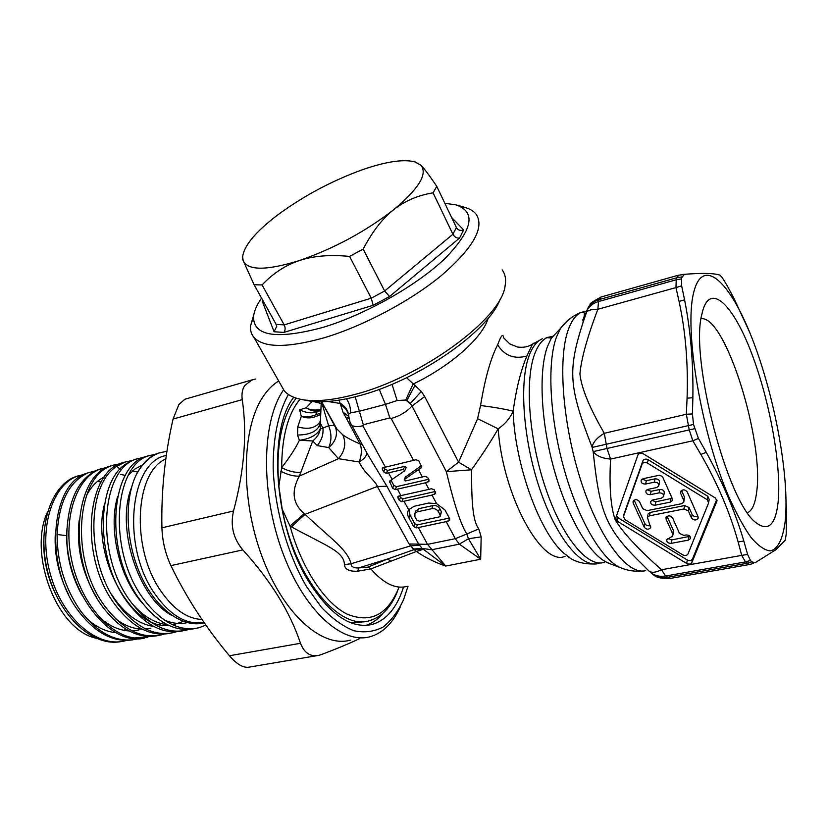 <?xml version="1.0" encoding="UTF-8"?>
<svg xmlns="http://www.w3.org/2000/svg" width="828" height="828" viewBox="0 0 828 828"><rect width="100%" height="100%" fill="white"/><g stroke="black" fill="none" stroke-linecap="round" stroke-linejoin="round"><path stroke-width="1.24" d="M749.257 331.345L733.815 298.132L727.201 285.701L722.254 277.639L719.998 275.134L717.679 274.544C712.401 273.323 703.365 273.095 690.593 273.882L684.404 274.306L681.527 277.929L681.651 285.826L684.58 299.839C690.635 330.362 693.398 362.985 692.87 397.719L692.415 413.948L693.533 424.443L698.428 438.436L706.263 452.316C722.668 482.238 735.181 511.797 743.803 540.984L747.622 554.45L750.437 560.463L751.762 561.881L755.229 562.657L775.898 549.709L785.234 540.166L786.217 534.205L786.559 512.325L785.12 480.395M785.296 520.408C789.529 476.1 774.615 396.167 752.321 338.952C730.172 281.448 702.351 254.921 693.502 293.298C684.197 330.62 701.109 432.133 728.474 496.024C736.092 513.122 743.596 526.918 750.975 537.393C758.096 545.704 764.482 550.216 770.154 550.92C777.989 549.347 783.143 538.448 785.296 520.408M747.622 554.45L741.712 555.381L745.479 561.922L749.578 564.489L753.418 563.402M749.071 564.582L670.131 578.441L665.598 576.029L661.489 569.747C638.026 548.912 622.594 532.259 615.183 519.777C610.64 506.736 609.108 486.502 610.588 459.074L607.017 448.548L604.295 433.292C589.546 407.852 581.422 388.084 579.921 373.987C581.194 359.073 587.166 337.503 597.847 309.279L598.53 301.568C593.397 303.089 589.619 305.905 587.218 310.014L585.82 313.357M650.943 572.821L651.75 573.535M650.487 572.427L652.578 574.239C656.759 577.209 661.593 578.255 667.068 577.375L746.815 563.34L751.762 561.891M593.096 451.322L592.072 447.151C568.95 387.473 567.459 370.923 582.912 322.879L586.131 312.694C587.756 310.283 591.668 309.144 597.847 309.268L675.969 287.595L679.074 301.423C685.584 331.521 688.254 363.771 687.074 398.185L686.34 414.259L689.238 429.939L692.839 440.796L700.861 454.417C717.7 483.78 730.12 512.967 738.131 541.988L741.712 555.381L661.489 569.747C655.828 572.552 651.698 573.017 649.08 571.134L643.128 565.182C605.516 528.688 599.814 513.888 593.159 451.612L694.578 428.707M587.352 309.62L586.462 311.442M684.404 274.306L681.082 274.606M681.775 276.945L676.704 277.794L678.836 275.093M681.299 278.943L676.207 279.792L675.969 287.595L681.651 285.826M692.415 413.948L686.34 414.259L604.295 433.292C597.154 437.557 593.076 442.173 592.072 447.151M698.418 438.436L692.839 440.796L610.588 459.074C602.235 458.401 596.419 455.907 593.148 451.612L593.148 451.612M617.119 521.112L686.681 563.485C689.01 564.541 690.738 564.23 691.856 562.554L716.872 501.199L715.516 498.073L643.232 453.765C640.965 452.719 639.226 453.03 638.026 454.717L615.711 518.1L617.119 521.112L617.957 517.738L687.302 559.987C689.631 561.042 691.349 560.722 692.467 559.055L716.769 499.387M592.155 447.441L693.533 424.443M586.431 311.535L588.118 307.633C590.571 303.71 594.256 301.019 599.172 299.57L598.53 301.568L676.207 279.792L676.704 277.794L599.172 299.57L601.035 297.004L678.287 275.248L686.122 274.182M601.666 296.828L601.035 297.004C592.776 301.547 589.163 304.021 590.198 304.425L588.118 307.643L582.912 322.868L583.761 318.014C584.64 314.34 584.599 312.498 583.636 312.477L580.728 312.539L586.597 310.986M669.573 578.534C654.327 578.793 653.913 574.28 652.567 574.228L650.767 572.665C654.979 575.812 659.926 576.93 665.598 576.029L745.479 561.922L750.437 560.463M616.498 515.875L617.957 517.738M624.177 513.577L642.963 460.678C644.153 458.991 645.881 458.681 648.158 459.726L707.836 496.303L709.182 499.429L708.747 501.985M707.257 499.739L647.392 463.059C645.105 462.003 643.377 462.314 642.176 464.001L623.453 516.548L624.861 519.57L682.821 554.884C685.16 555.95 686.888 555.629 688.006 553.942L708.602 502.875L707.257 499.739L707.836 496.303M647.982 514.695L647.403 517.293L649.452 515.834L683.959 508.972L688.389 510.959L691.473 517.955C693.74 520.501 695.944 520.636 698.087 518.349L698.035 516.682L687.23 491.925C684.973 489.358 682.758 489.213 680.595 491.501L680.626 493.281L683.742 500.381L684.394 496.966L683.949 501.25M650.787 526.898L650.622 527.684C648.552 529.816 646.42 529.651 644.236 527.188L633.13 503L633.11 501.157C635.211 499.036 637.343 499.212 639.516 501.696L642.694 508.671L647.082 510.638L681.63 503.693L683.783 502.12L683.742 500.381M650.622 527.684L647.403 517.293M672.688 533.801L672.75 536.026L666.799 539.732C666.561 542.154 668.02 543.354 671.187 543.354L688.327 540.135L690.48 538.583C690.687 536.161 689.206 534.96 686.039 534.981L683.887 535.395L679.509 533.429L672.564 517.883C670.338 515.378 668.175 515.223 666.064 517.417L666.095 519.146L672.688 533.801L673.361 530.355L672.957 534.981M654.244 482.206C657.556 482.165 659.047 483.448 658.726 486.036L656.645 487.557L647.982 489.358L645.933 490.838C645.602 493.416 647.082 494.689 650.384 494.658L659.026 492.877C662.296 492.836 663.787 494.099 663.497 496.655L661.396 498.177L652.764 499.946L650.705 501.426C650.394 503.962 651.874 505.225 655.134 505.204L670.256 502.141L672.377 500.598L672.346 498.829L662.462 476.555L659.481 475.22L643.17 478.687L641.131 480.157C640.779 482.776 642.269 484.059 645.581 484.038L654.244 482.206L654.989 478.853C658.291 478.801 659.771 480.074 659.461 482.672L658.922 485.167M648.158 513.898L650.197 512.439L684.601 505.546L689.031 507.523L692.094 514.519C693.491 516.527 695.375 517.024 697.745 516.01M634.134 500.091L644.991 523.772C646.285 525.666 648.055 526.194 650.311 525.366M681.527 490.424L684.394 496.966M667.917 538.573L671.86 539.897L690.003 536.285M667.058 516.32L673.361 530.355M651.75 500.319L655.869 501.809L672.108 498.28M646.958 489.741L651.129 491.283L659.75 489.493C663.011 489.462 664.501 490.714 664.201 493.271L663.673 495.806M642.135 479.091L646.347 480.675L654.989 478.853M533.988 343.071L532.445 344.21L526.908 355.988C520.781 370.499 516.196 388.901 513.143 411.195C505.432 409.187 494.575 407.293 480.55 405.513C485.053 378.241 490.756 358.017 497.649 344.841C504.583 355.771 514.343 359.476 526.908 355.988M348.847 417.612L348.567 414.331L350.575 412.81L358.928 411.35L385.455 404.364L397.14 400.535L405.73 400.048L410.264 403.515L412.002 406.051L446.354 471.66L458.588 462.169L471.494 469.797C481.741 455.514 490.642 441.862 498.187 428.842C505.028 424.133 510.017 418.254 513.143 411.195C514.757 465.709 541.057 536.265 565.576 554.532L569.819 557.575M478.76 528.906L466.754 534.019C458.981 521.06 452.129 495.858 446.354 471.66L471.494 469.797C471.794 493.302 471.484 519.239 478.77 528.906L481.161 536.865L480.675 559.221L445.702 566.052L427.538 544.369L418.368 527.55L446.199 521.64L455.296 538.676L459.364 544.151L431.616 549.771L422.114 548.374L445.702 566.052C434.99 562.429 425.23 557.565 416.422 551.469L423.108 549.357L414.197 549.575L416.422 551.469L390.795 561.249L387.639 558.972L358.607 567.956L367.974 567.118L387.639 558.972L414.197 549.575L413.503 549.047L422.114 548.374L418.678 544.141L427.538 544.369L455.296 538.676L466.754 534.019L468.472 538.749L459.364 544.151L480.675 559.221L468.472 538.749L481.161 536.865M312.342 401.342L306.236 407.728L299.622 409.829L301.32 416.277L297.759 426.886L297.552 435.031L299.353 440.279C296.165 447.327 290.266 456.456 281.665 467.665L278.86 486.253L282.255 509.448L290.017 525.987L291.415 526.856C325.756 545.755 344.075 551.2 344.427 564.613C344.841 569.436 349.292 571.63 357.779 571.196L370.851 568.888L390.795 561.249M406.6 377.713L421.328 391.427L424.66 396.55L458.588 462.169L477.58 418.699L480.55 405.513M503.6 337.793C503.02 333.218 501.033 335.568 497.649 344.841M565.089 556.271C542.102 567.294 502.71 495.589 498.187 428.842L477.58 418.699M421.69 467.023L418.823 460.761L415.977 459.768L385.424 467.158L362.861 425.789L363.295 424.743L389.833 417.902L391.178 418.502L413.555 460.44M421.493 467.489L404.24 479.588L405.575 480.933L424.826 476.379L427.652 477.363L428.966 479.836L428.904 481.389L425.478 482.796L428.976 489.348L431.388 488.706L434.203 489.69L435.456 493.654L432.019 495.061L436.594 503.631L444.978 509.965L449.676 518.794L449.645 520.243L446.199 521.64M436.594 503.631L428.707 503.041L414.217 506.25L408.67 509.769C407.148 512.18 407.21 514.84 408.825 517.81L413.565 526.484L416.111 527.922L418.368 527.55M428.976 489.348L398.723 496.096L397.864 496.541L397.916 497.866L399.231 500.278L401.797 501.716L432.019 495.061M385.424 467.158L382.329 468.048L382.36 469.445L383.706 471.898L386.293 473.347L403.36 469.414L404.716 470.77L389.502 481.213L392.617 488.189L395.194 489.638L425.478 482.796M368.408 455.659L386.924 486.284L418.678 544.141L409.104 543.986L413.503 549.047M408.918 509.417L410.015 515.037L414.745 523.71L417.374 524.9L449.293 518.08M399.593 495.962L400.452 497.535L403.112 498.735L435.176 491.521M391.002 480.219L393.859 485.467L396.54 486.667L428.666 479.277M384.026 467.458L384.979 469.197L387.67 470.407L404.747 466.35L406.093 467.706L404.809 470.563M405.513 476.959L421.421 465.657M415.842 511.166L418.575 508.723L433.023 505.556C435.911 505.194 438.136 506.198 439.709 508.568L441.417 511.766L440.32 515.885M431.73 508.682C434.628 508.32 436.863 509.334 438.436 511.704L440.154 514.912L440.165 516.279L439.182 516.91L419.31 521.174L416.66 519.974L414.931 516.807L414.911 513.35L417.25 511.849L431.73 508.682L433.023 505.556M419.299 545.145L410.336 545.962L351.01 563.744C351.134 566.725 353.659 568.132 358.607 567.956L357.779 571.196M407.128 586.348C395.732 589.401 383.633 583.585 370.851 568.888L367.974 567.118M325.746 409.011L336.799 428.894L342.751 434.783C346.052 437.308 351.879 440.403 360.232 444.087L343.009 412.158L339.118 400.162M321.502 401.746L328.612 425.778C331.666 433.406 331.707 440.672 328.737 447.586C335.495 441.707 337.814 435.073 335.671 427.683L321.709 401.746M325.673 408.877L335.671 427.683L334.564 425.385L328.612 425.778L322.93 428.086C323.541 434.493 321.647 440.33 317.238 445.588L312.746 440.962L299.343 476.121C291.032 491.273 292.688 503.786 304.321 513.67L305.066 514.312C330.3 538.314 347.594 549.481 351.01 563.744L344.427 564.613M320.55 419.403L320.384 423.284L322.93 428.086L320.312 428.997C319.422 433.634 316.896 437.629 312.746 440.962L299.353 440.279C309.734 438.975 316.72 435.217 320.312 428.997L319.898 421.928L320.508 420.469M297.552 435.031C310.479 434.907 318.087 430.974 320.384 423.243L321.243 401.746M297.759 426.886C308.254 429.784 315.634 428.138 319.898 421.938L320.446 420.22M278.86 486.253C276.034 451.622 280.154 424.609 291.228 405.223L296.165 398.133M280.837 471.277C287.658 474.796 293.826 476.41 299.343 476.121L338.455 458.691C344.986 451.001 346.414 443.032 342.751 434.783M300.088 399.189C288.02 413.648 281.872 436.48 281.665 467.665C288.682 471.277 295.099 472.819 300.947 472.291M317.238 445.588L328.737 447.586L338.455 458.691L359.155 461.983C361.66 455.452 362.022 449.48 360.232 444.087L362.302 444.543M366.98 453.071C366.525 456.187 363.906 459.157 359.155 461.983C363.357 472.26 376.119 481.378 377.34 486.481L305.066 514.312L291.415 526.856M399.086 587.073C387.97 614.749 370.613 623.753 347.004 614.076C324.7 602.96 301.671 568.287 290.017 525.987L304.321 513.67M397.223 592.01C390.795 607.504 381.677 617.026 369.857 620.555C339.542 631.267 295.037 578.513 282.255 509.448M361.795 622.004L351.32 622.946M383.074 613.217C378.065 619.23 372.321 623.298 365.81 625.409M312.818 401.394L321.171 403.484M299.622 409.829C305.532 412.717 311.017 413.514 316.089 412.22L318.325 410.916C314.009 411.578 309.972 410.522 306.236 407.728C310.148 410.181 315.054 410.678 320.943 409.229M320.746 414.269C313.564 418.285 307.084 418.947 301.32 416.277C306.143 417.25 311.1 416.732 316.192 414.714L316.917 412.002L320.902 410.264M320.922 409.901L316.089 412.22L316.192 414.714L320.798 412.934M403.505 587.052C397.005 607.535 386.635 619.986 372.393 624.395C351.3 629.239 330.082 614.966 308.73 581.587C274.047 526.36 267.382 430.55 293.743 397.264M288.465 394.511L287.896 395.442C278.208 413.079 272.929 438.581 273.168 468.555C274.803 509.303 287.368 553.756 306.391 586.379L321.554 607.473C332.328 618.723 343.123 626.475 353.949 630.75C364.496 632.934 374.215 631.702 383.095 627.044C391.302 620.596 398.133 611.457 403.598 599.648L408.007 586.183M283.538 389.864L281.727 392.679C261.576 424.878 261.058 494.471 282.638 552.452C304.073 610.578 342.243 644.681 370.075 636.732C382.857 633.027 392.886 623.153 400.162 607.1M278.705 381.025C272.464 384.782 266.926 390.495 262.103 398.164C241.476 430.281 240.575 499.387 262.124 556.84C283.528 614.438 322.051 648.148 350.358 640.147M316.772 655.683L249.559 667.058C243.68 668.31 236.974 664.542 229.428 655.755L300.502 643.284C304.28 653.033 310.438 657.039 318.956 655.31L321.409 654.555C337.4 648.5 350.182 643.159 359.787 638.523M229.428 655.755C205.903 627.707 186.393 597.661 170.899 565.617C165.383 553.777 162.391 541.181 161.915 527.829L233.527 510.969C244.384 470.366 247.282 433.251 242.231 399.634C241.497 393.931 242.314 389.264 244.664 385.62L251.847 379.959L255.448 379.038L250.884 380.352M233.527 510.969C230.184 525.594 233.279 538.573 242.821 549.906C270.715 580.604 289.945 611.737 300.502 643.284M161.915 527.829C161.139 491.397 164.855 455.141 173.062 419.061L178.91 404.468L184.892 399.241L186.569 398.765M131.797 603.198C142.965 616.187 154.784 623.339 167.235 624.654M204.257 622.801C183.485 628.348 157.103 610.184 141.516 577.033C125.887 543.975 123.838 500.899 135.999 475.282C141.64 463.887 148.999 456.538 158.076 453.247L160.953 452.378M194.88 628.555C175.577 632.561 157.113 622.78 139.487 599.182C103.717 551.189 110.455 465.398 146.059 456.466L156.161 454.003M150.085 455.338L146.059 456.466M137.997 458.567L134.157 459.654L126.26 463.763C96.338 481.627 94.847 558.652 127.067 601.749C144.641 625.088 163.106 634.817 182.47 630.926M111.573 594.421C123.962 613.403 137.997 624.074 153.677 626.413M126.032 461.765L122.389 462.811C86.247 471.908 78.898 556.933 114.781 604.295C132.294 627.386 150.758 637.042 170.185 633.254M114.192 464.922L110.735 465.936C74.334 475.106 66.695 559.759 102.62 606.81C120.081 629.663 138.545 639.247 158.024 635.573M144.414 638.109C108.592 647.01 64.688 588.335 66.871 531.949C68.465 499.212 78.763 478.512 97.756 469.859L99.65 469.269C76.745 478.077 63.135 516.672 71.229 558.155C79.115 599.648 107.329 634.558 134.467 637.964L151.866 636.411M101.254 468.669L97.756 469.859M89.776 472.239L86.288 473.419C50.694 484.235 43.605 566.031 78.722 611.395C95.499 633.141 113.457 642.631 132.594 639.858M120.733 641.628C92.995 647.061 59.409 616.498 48.076 573.183C36.453 529.93 50.063 486.305 74.944 476.938L78.453 475.748M43.698 540.808C43.387 559.242 47.341 576.981 55.559 594.028M123.931 630.305L125.897 629.166M101.13 481.999L97.497 481.399M55.238 534.567C54.348 555.495 58.829 575.532 68.693 594.701M86.702 618.547C96.203 627.138 106.015 631.847 116.127 632.685M66.965 528.585L66.644 535.675C66.623 556.726 71.715 576.516 81.9 595.063M99.391 617.305C109.017 625.802 118.89 630.336 129.002 630.926M132.273 630.946L138.866 630.036M125.37 475.386L120.722 474.465M104.328 477.031C96.99 480.519 90.966 486.833 86.257 495.972M79.095 520.781C76.352 547.794 82.189 573.359 96.597 597.464M115.734 618.92C124.469 625.482 133.267 628.887 142.137 629.125M145.769 629.011L150.872 628.204M159.949 624.581L163.271 622.439M137.655 472.063L132.511 470.946M104.545 504.097C90.666 554.429 130.648 630.087 168.705 625.368M172.959 624.943L183.247 621.414M142.261 465.119L135.016 468.969L128.537 474.993M117.648 496.489C107.95 528.036 119.097 577.685 142.644 603.446M164.244 619.996C172.224 623.453 179.904 624.343 187.283 622.666M131.476 487.775C115.713 526.515 137.738 597.857 172.203 615.659M176.178 631.826L173.952 632.488C154.256 636.877 135.45 627.282 117.535 603.726C85.243 560.846 86.888 484.111 116.965 466.247L124.904 462.138L132.004 460.513M188.525 629.508L186.435 630.118C166.873 634.486 148.15 624.809 130.265 601.097C94.402 553.342 101.326 467.851 137.096 458.867L144.02 457.273M205.893 625.14L199.051 627.727C179.624 632.074 160.984 622.304 143.13 598.427C107.329 550.361 113.933 464.456 149.413 455.566M120.101 463.721L112.846 465.367C76.538 474.516 68.993 559.221 104.949 606.334C122.896 629.735 141.774 639.237 161.595 634.828L163.954 634.134M138.535 638.647L135.833 639.319C116.313 642.797 97.921 633.379 80.658 611.043C65.019 588.522 57.173 563.009 57.122 534.495C58.798 502.027 69.138 481.482 88.161 472.84L95.613 470.811M107.743 467.158L99.65 469.269M134.467 637.964L147.374 637.601M166.956 451.25L159.121 452.968C149.702 456.352 142.002 463.794 135.999 475.282M84.197 474.34L76.797 476.369C51.698 485.788 38.14 530.158 50.229 573.752C62.017 617.419 96.234 647.548 123.952 641.089L126.612 640.427M47.486 512.004C28.017 553.28 56.376 629.684 95.81 638.129M747.56 512.749C752.124 510.607 755.115 504.004 756.533 492.939C764.617 441.138 725.349 315.251 701.099 318.687M701.906 314.091C689.579 358.462 727.802 504.169 756.533 523.048C768.322 531.679 775.494 524.838 778.072 502.534C781.787 466.982 769.968 401.549 751.824 353.835C733.784 305.894 711.128 282.534 702.92 310.014L701.906 314.091M348.691 416.463L343.009 412.158M348.795 417.291L348.557 415.925M348.536 415.677L348.205 413.845C347.18 410.253 344.748 407.386 340.898 405.213M363.295 424.743L355.181 396.829M385.455 404.364L379.245 389.336M421.328 391.427L410.264 403.515L406.796 400.638L414.952 385.393M302.189 399.603L307.105 400.545C320.012 403.101 337.11 401.58 358.4 395.981C417.602 381.004 490.135 330.413 500.505 298.266M281.168 385.372L284.18 390.681C287.647 394.863 293.236 397.761 300.937 399.375C314.34 402.035 332.173 400.421 354.446 394.552C420.872 377.806 501.302 318.801 505.039 286.24C506.312 279.647 505.359 274.192 502.151 269.856M456.518 205.023L464.467 207.29C469.735 208.728 473.626 211.047 476.162 214.255C484.794 227.472 473.274 247.841 441.583 275.372C410.357 301.185 362.881 326.325 323.727 337.896C287.078 348.07 263.832 347.915 253.979 337.42L284.18 390.681M253.803 314.733L250.522 325.88C250.159 330.434 251.319 334.274 253.979 337.42M261.534 298.101C256.659 305.128 253.989 311.411 253.513 316.938C253.637 336.199 276.687 339.718 322.641 327.495C364.734 314.93 416.37 285.826 444.812 258.698C472.871 229.811 476.535 211.854 455.793 204.816L444.833 203.305M415.149 161.936L420.676 165.01C424.019 168.25 429.39 175.37 436.76 186.362L456.652 228.052C458.36 230.329 460.689 230.95 463.649 229.925L459.457 238.133L389.584 296.507L373.19 305.294L283.859 332.421L274.078 331.749L262.217 301.113L262.735 300.243M456.383 227.565L452.906 234.252L433.075 192.821L436.76 186.362M433.075 192.821C417.685 195.377 404.468 201.069 393.424 209.919C382.298 218.727 372.217 231.788 363.181 249.093L384.637 291.001L452.906 234.252C454.469 236.994 456.652 238.288 459.457 238.133M363.181 249.093L349.592 256.411L371.234 298.183L384.637 291.001L389.584 296.507M283.859 332.421C285.412 330.248 285.525 327.733 284.19 324.886L276.169 324.4L254.124 284.77L262.072 284.935L284.19 324.886L371.234 298.183L373.19 305.294M276.169 324.4L276.759 326.232L274.078 331.749M254.124 284.77L243.225 260.768L242.304 258.015L242.656 256.483M262.973 300.688L262.217 301.113M360.677 170.351C330.061 181.684 302.044 196.826 276.614 215.766C255.127 232.316 243.805 246.051 242.635 256.99L243.225 260.768C248.017 270.735 266.761 270.652 299.477 260.53C333.912 248.555 365.231 231.685 393.424 209.919C419.03 188.598 428.117 173.621 420.676 165.01L414.476 161.739C402.574 158.976 384.647 161.853 360.677 170.351M349.592 256.411C329.896 254.527 313.191 255.904 299.477 260.53C285.629 265.115 273.157 273.25 262.072 284.935M566.994 321.202L560.452 328.488C565.762 321.254 572.521 315.944 580.728 312.539C575.563 315.178 571.372 321.016 568.174 330.051C557.586 359.476 562.823 425.851 581.556 482.869C600.207 540.022 627.945 575.76 645.674 570.585M690.593 273.882L688.679 273.996M684.58 299.839L679.074 301.423M692.87 397.719L687.074 398.185M706.263 452.316L700.861 454.417M743.803 540.984L738.131 541.988M716.862 501.219L717.017 500.278M691.856 562.554L692.467 559.055M686.681 563.485L687.302 559.987M623.453 516.548L624.271 513.163M642.093 464.208L642.88 460.885M647.392 463.059L648.158 459.726M691.473 517.955L692.094 514.519M688.389 510.959L689.031 507.523M683.959 508.972L684.601 505.546M649.452 515.834L650.197 512.439M644.236 527.188L644.991 523.772M633.13 503L633.751 500.35M680.626 493.281L681.113 490.745M671.187 543.354L671.86 539.897M688.327 540.135L688.958 536.658M666.095 519.146L666.602 516.662M670.256 502.141L670.949 498.735M655.134 505.204L655.869 501.809M659.026 492.877L659.75 489.493M650.384 494.658L651.129 491.283M645.581 484.038L646.347 480.675M583.657 320.457L582.508 319.96M558.362 330.714L551.365 338.176L560.452 328.488L556.406 337.182C546.956 363.119 549.647 417.602 564.044 468.896C578.399 520.212 602.091 560.225 620.679 567.78C627.634 570.647 634.941 571.734 642.6 571.03M609.139 563.299L607.918 562.823C590.116 555.588 567.718 518.049 554.263 470.045C540.777 422.083 538.397 371.016 547.484 346.425L551.365 338.176L550.713 337.265L547.691 337.317C542.381 339.573 538.076 345.038 534.774 353.711C524.559 380.249 528.813 438.726 545.611 488.158C562.336 537.703 587.766 568.039 604.316 562.315M553.228 336.189L546.076 337.762M503.6 337.803L509.8 343.92L517.51 347.025C523.192 347.801 528.171 346.86 532.445 344.21L542.34 338.776C536.989 341.043 532.642 346.508 529.299 355.181C518.949 381.698 523.099 440.082 539.908 489.389C556.633 538.821 582.177 569.074 598.861 563.319M546.915 337.669L551.52 338.01M488.116 318.294C482.693 337.555 450.898 365.935 413.037 384.109L405.73 400.048M418.533 469.786L422.404 477.042M424.66 396.55L412.002 406.051C406.703 411.858 399.758 416.008 391.178 418.502M408.67 509.769L404.054 501.313M400.98 495.682L397.461 489.213M392.141 479.464L388.57 472.912M350.824 423.646L351.393 424.692C353.287 426.803 357.116 427.176 362.861 425.789M416.111 527.922L417.374 524.9M448.6 521.019L449.563 518.576M413.565 526.484L414.745 523.71M408.825 517.81L410.015 515.037M401.797 501.716L403.112 498.735M434.431 494.419L435.435 492.008M399.231 500.278L400.452 497.535M397.916 497.866L398.703 496.096M395.194 489.638L396.54 486.667M427.9 482.144L428.914 479.754M392.617 488.189L393.859 485.467M389.543 482.569L390.485 480.54M386.293 473.347L387.67 470.407M403.36 469.414L404.747 466.35M383.706 471.898L384.979 469.197M382.36 469.445L383.24 467.592M421.09 467.923L421.731 466.464M404.406 479.412L405.792 476.338M417.25 511.849L418.575 508.723M438.436 511.704L439.709 508.568M440.154 514.912L441.417 511.766M348.516 415.087L348.36 413.814C347.512 409.612 344.945 406.186 340.65 403.536L327.857 401.476M386.924 486.284L377.34 486.481L409.104 543.986M170.899 565.617L242.821 549.906M173.062 419.061L242.231 399.634M165.817 458.971C134.954 471.877 130.679 547.929 160.622 590.685C173.373 609.232 187.159 618.826 201.97 619.479M203.957 622.377C186.642 625.264 170.175 615.628 154.557 593.459C120.96 545.911 130.017 461.382 166.314 455.472M57.122 534.495L66.871 535.706M116.965 466.247L119.967 469.31M348.992 418.409L345.504 417.312M368.274 455.421L351.393 424.692C350.254 423.719 349.312 420.262 348.567 414.331L348.629 416.443M350.575 412.81C350.679 407.645 349.302 402.988 346.446 398.827M397.14 400.535L392.006 384.306M385.465 404.364L389.833 417.902M451.508 217.309L463.649 229.925M717.017 500.309L716.872 501.199M642.963 460.678L642.176 464.001M698.232 517.51L698.087 518.349M690.624 537.786L690.48 538.583M672.553 499.75L672.377 500.598M607.462 562.75L620.679 567.78M595.736 563.94C582.808 564.448 572.759 561.312 565.576 554.532L567.956 556.664M405.616 476.514L404.24 479.588M416.246 510.224L414.911 513.35M251.847 379.959L184.892 399.241M110.735 465.936L112.846 465.367M122.389 462.811L124.904 462.138M134.157 459.654L137.096 458.867M158.076 453.247L159.121 452.968M86.298 473.419L88.161 472.84M74.944 476.938L76.797 476.369M372.393 624.395L367.218 625.316M253.513 316.938L250.522 325.88M276.759 326.232L275.683 323.51M242.635 256.99L242.304 258.015"/></g></svg>
